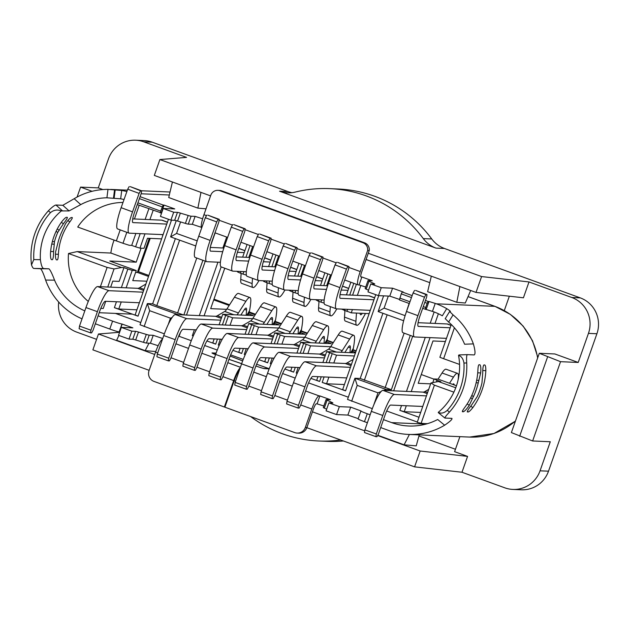 <?xml version="1.0" encoding="UTF-8"?>
<svg xmlns="http://www.w3.org/2000/svg" width="630" height="630" viewBox="0 0 630 630"><rect width="100%" height="100%" fill="white"/><g stroke="black" fill="none" stroke-linecap="round" stroke-linejoin="round"><path stroke-width="0.94" d="M269.168 368.865L264.639 368.668A8.702 0.488 -160.6 0 1 255.89 366.006A8.143 0.457 -160.6 0 0 264.12 368.479L269.097 368.692M300.738 404.964L311.818 408.996A14.033 2.528 -70 0 1 319.119 395.892L319.882 395.931L317.087 403.862L316.331 403.822A5.615 1.008 110 0 0 313.409 409.067L306.889 427.565A8.418 8.269 -87.5 0 1 298.746 433.149L297.155 433.078A8.418 8.269 -87.5 0 1 294.73 432.597L224.886 407.193L234.195 380.764A14.033 2.528 -70 0 1 239.77 369.078M222.91 376.661L233.675 380.575A14.033 2.528 -70 0 1 240.203 367.841M233.675 380.575L224.367 407.004L224.949 407.027M80.75 204.608A58.937 57.881 92.5 0 1 106.911 197.796L107.99 189.37A67.355 66.15 -87.5 0 0 74.175 198.71L80.75 204.608L69.095 210.932L61.323 210.924C57.425 209.333 53.802 209.908 50.447 212.657A64.551 63.394 -87.5 0 0 33.8 259.607L40.383 259.67C41.202 265.561 42.407 268.53 43.998 268.593L48.927 268.805C50.195 269.813 52.062 273.593 54.55 280.153A58.937 57.881 92.5 0 0 84.806 310.889M74.175 198.71L62.827 205.301L55.952 205.002C54.487 205.27 51.959 207.207 48.384 210.798A67.355 66.15 -87.5 0 0 31.5 264.915C32.382 267.293 33.193 268.467 33.941 268.459L40.485 268.734C41.745 269.703 43.454 273.483 45.612 280.082A67.355 66.15 -87.5 0 0 82.034 318.843M40.383 259.678A58.937 57.881 92.5 0 1 61.323 210.924M124.039 199.529A58.937 57.881 92.5 0 0 120.661 198.812L106.911 197.796M52.361 241.597L54.479 241.692L53.566 251.606C53.558 256.032 53.188 258.733 52.44 259.686L51.518 259.647C50.817 259.229 50.463 257.339 50.463 253.984A58.937 57.881 92.5 0 1 61.866 221.602C63.976 218.972 65.496 217.539 66.426 217.303L67.355 217.342C67.497 218.09 66.166 220.232 63.362 223.776L57.716 232.486L56.117 231.273M54.479 241.692A58.937 57.881 92.5 0 1 57.716 232.486M57.338 259.899L56.409 259.859C55.479 258.828 55.22 256.111 55.645 251.693L58.18 241.857A58.937 57.881 92.5 0 1 61.425 232.651L65.441 223.87C67.827 220.303 69.788 218.185 71.324 217.515L72.245 217.555C72.584 217.846 71.765 219.303 69.804 221.949A58.937 57.881 92.5 0 0 58.401 254.323C58.251 257.678 57.897 259.536 57.338 259.899L56.377 259.851M31.5 264.923L33.8 259.607M107.99 189.37L121.732 190.457A67.355 66.15 -87.5 0 1 126.866 191.567M359.108 284.933L365.715 287.028M367.668 250.409L369.251 250.48L361.809 271.625A5.615 1.008 110 0 0 360.951 276.948A5.615 1.008 110 0 0 361.006 276.956L361.872 276.995L359.076 284.925L358.21 284.886A14.033 2.528 110 0 1 358.068 284.855A14.033 2.528 110 0 1 360.218 271.554L367.668 250.409A7.3 7.166 -87.5 0 0 362.99 242.747L220.035 190.748A7.371 7.237 -87.5 0 0 210.798 195.221L203.939 214.712L206.49 215.641M201.324 227.296L192.315 224.304L188.299 224.13L191.087 216.2A8.418 0.472 19.4 0 1 188.181 215.476L180.361 213.105A8.418 0.472 19.4 0 0 177.455 212.381L173.699 212.216L163.209 208.467L174.746 208.916L164.044 205.081L163.146 205.041L160.634 211.105L137.899 202.836M163.209 208.467L160.422 216.397L170.903 220.146L174.66 220.311A8.418 0.472 19.4 0 1 177.565 221.036L185.393 223.398A8.418 0.472 19.4 0 0 188.299 224.13M161.595 213.066L137.277 204.577M450.434 311.535L450.324 311.582C450.663 311.346 449.458 310.37 446.709 308.653L442.323 315.803A58.937 57.881 92.5 0 0 433.534 311.74L422.659 308.377M409.342 303.534L399.467 299.943L401.239 293.848L402.263 292.013L403.271 292.029L392.569 288.201L381.245 287.705L370.763 283.957L374.622 284.099A8.418 0.472 -160.6 0 0 374.787 284.059A8.418 0.472 -160.6 0 0 373.787 283.461L368.967 281.224A8.418 0.472 -160.6 0 1 367.967 280.626A8.418 0.472 -160.6 0 1 368.133 280.586L372.251 280.744L361.896 277.003M370.763 283.957L367.967 291.887L378.449 295.635L389.773 296.124L399.546 299.431M368.542 290.249L366.18 289.154A8.418 0.472 -160.6 0 1 365.18 288.556L367.967 280.626M162.721 338.523L153.224 335.31L149.208 335.136A8.418 0.472 19.4 0 1 146.302 334.412L138.474 332.049A8.418 0.472 19.4 0 0 135.568 331.325L131.812 331.159L121.33 327.403L132.867 327.852L121.952 324.017A8.418 0.472 19.4 0 1 112.581 321.111L98.083 315.843M241.644 363.699L228.934 359.352M215.562 354.651A8.702 0.488 -160.6 0 1 212.003 352.965A8.702 0.488 -160.6 0 1 212.168 352.926L216.114 353.099M230.147 356.06A8.702 0.488 -160.6 0 1 233.494 357.312L242.668 360.88M119.708 332.002L119.157 331.939A8.418 0.472 19.4 0 1 109.785 329.041L95.319 323.781M425.408 309.377L425.691 307.511L423.281 306.637M409.965 301.786L399.751 298.077M426.203 309.409L428.998 301.479L428.203 301.447L427.179 303.282L425.691 307.511M428.998 301.479L435.243 303.416L432.448 311.346M446.709 308.653A67.355 66.15 -87.5 0 0 436.322 303.81L435.243 303.416M450.324 311.582L449.694 311.551L453.065 314.874L448.639 322.08L445.3 318.701M448.639 322.08A58.937 57.881 92.5 0 1 464.601 344.224L473.366 343.893A67.355 66.15 -87.5 0 0 453.065 314.874M458.538 355.391A58.937 57.881 92.5 0 1 438.275 412.343C441.055 413.808 444.048 413.138 447.269 410.343A64.551 63.394 -87.5 0 0 463.956 363.053C463.239 358.824 461.436 356.273 458.538 355.391L458.971 354.942L467.287 354.627L458.947 354.942M380.701 427.573L388.899 430.558A67.355 66.15 -87.5 0 0 408.319 434.416A67.355 66.15 -87.5 0 0 444.638 425.211L437.685 419.501A58.937 57.881 92.5 0 1 408.681 426.006A58.937 57.881 92.5 0 1 391.687 422.628L383.465 419.635M160.359 212.971L160.634 211.105M202.632 218.783L195.103 216.373L191.087 216.2M201.679 227.958A14.033 2.528 -70 0 1 203.939 214.712M224.367 407.004L154.011 381.418A8.418 8.269 92.5 0 1 149.019 370.653L155.539 352.154A14.033 2.528 -70 0 1 162.516 339.121M158.146 345.72L150.428 343.24L153.224 335.31M121.33 327.403L118.535 335.333L129.016 339.09L132.78 339.247A8.418 0.472 19.4 0 1 135.686 339.98L143.506 342.342A8.418 0.472 19.4 0 0 146.412 343.066L150.428 343.24M402.263 292.013L412.162 295.612M425.478 300.455L428.203 301.447M140.096 196.662L163.146 205.041M369.282 250.488A7.3 7.166 -87.5 0 0 364.581 242.818L221.618 190.819L220.035 190.748M401.239 293.848L411.461 297.565M424.785 302.408L427.179 303.282M483.872 364.951C483.108 365.904 482.722 368.597 482.722 373.031L481.958 383.024A67.355 66.15 -87.5 0 1 477.107 396.798L471.295 405.484C468.484 409.027 467.161 411.177 467.326 411.933L468.255 411.973C469.177 411.737 470.689 410.295 472.791 407.657A67.355 66.15 -87.5 0 0 485.824 370.653C485.832 367.298 485.494 365.408 484.801 364.99L483.872 364.951M477.721 372.802L480.659 372.944L478.249 382.867L476.138 382.764M471.807 395.435L473.406 396.64A67.355 66.15 -87.5 0 0 478.249 382.867M473.406 396.64L469.232 405.397L467.216 403.869M480.659 372.944C481.076 368.526 480.832 365.809 479.918 364.778L478.981 364.738C478.406 365.101 478.044 366.959 477.887 370.306A67.355 66.15 -87.5 0 1 464.853 407.311C462.9 409.965 462.089 411.429 462.436 411.721L463.365 411.768C464.885 411.083 466.838 408.957 469.232 405.397M447.269 410.343L449.418 412.107A67.355 66.15 -87.5 0 0 466.712 362.951C466.381 357.934 466.586 355.162 467.334 354.627L474.209 354.926C475.508 354.099 475.225 350.422 473.366 343.893M449.418 412.107C446.04 415.721 444.567 417.706 444.993 418.06L451.875 418.359C452.6 419.139 450.19 421.415 444.638 425.211M370.141 414.792L367.259 413.745A8.418 0.472 19.4 0 1 360.903 411.012A8.418 0.472 19.4 0 1 361.061 410.981L350.682 407.137L347.886 415.068L358.218 418.635M367.377 422.73L364.463 421.675L367.259 413.745M228.95 359.32L241.652 363.668M319.882 395.931L330.364 399.68L326.245 399.53A8.418 0.472 -160.6 0 0 326.088 399.562L323.292 407.492A8.418 0.472 -160.6 0 0 324.293 408.098L326.655 409.193M324.293 408.098L327.08 400.168A8.418 0.472 -160.6 0 1 326.088 399.562M327.08 400.168L331.9 402.397A8.418 0.472 -160.6 0 1 332.9 403.003A8.418 0.472 -160.6 0 1 332.742 403.035L328.876 402.893L326.08 410.823L336.57 414.579L347.886 415.068M336.57 414.579L339.357 406.649L328.876 402.893M339.357 406.649L350.682 407.137M242.652 360.919L233.218 357.241A8.143 0.457 -160.6 0 0 230.131 356.092M216.059 353.265L212.688 353.115A8.143 0.457 -160.6 0 0 212.53 353.147L212.475 353.312M215.578 354.611A8.143 0.457 -160.6 0 1 212.53 353.147M139.403 198.615L162.123 206.876M217.933 190.339L219.523 190.41A7.371 7.237 92.5 0 1 221.618 190.819M360.903 411.012L358.108 418.942A8.418 0.472 19.4 0 0 364.463 421.675M317.087 403.862L323.828 405.972M311.818 408.996L305.306 427.494A8.418 8.269 -87.5 0 1 297.155 433.078M393.655 390.836L412.666 336.286M386.686 411.004L417.328 422.029M420.517 423.171L423.399 424.21L423.258 424.754M455.734 387.773L438.417 381.544L440.85 381.646L436.952 380.244L436.37 381.93M406.311 405.752L404.232 411.713L399.861 410.374L418.989 417.257M399.853 410.374L401.538 405.539M406.468 391.395L425.274 337.428M430.227 323.221L434.149 311.968M115.447 313.409L140.773 322.521M135.859 233.454L131.702 245.409L135.6 246.81L140.183 233.643M145.128 219.437L148.845 208.782M171.478 220.169L138.033 316.173L135.135 314.898L168.375 219.484M116.455 301.762L114.392 307.668L138.033 316.173M110.675 287.146L112.778 281.122L119.164 281.397L123.953 267.632L127.851 269.034L121.377 287.611M248.622 313.89L253.339 315.591L222.752 314.26L232.627 317.811L252.661 318.685M274.601 323.237L279.31 324.938L248.732 323.607L258.599 327.159L278.665 328.033M300.573 332.585L305.282 334.278L274.704 332.955L284.579 336.507L304.668 337.381M326.553 341.933L331.262 343.626L300.683 342.303L310.551 345.854L330.671 346.72M352.532 351.28L355.627 352.391M427.502 423.659A55.826 54.826 92.5 0 1 425.219 423.604A55.826 54.826 92.5 0 1 421.131 423.273L417.202 422.391L430.944 382.961L434.409 385.158L453.876 392.167M451.3 324.521L439.882 357.297L443.63 358.706L454.395 327.789M459.553 364.431L443.63 358.706M456.459 385.757L438.078 379.142L442.047 372.999L453.474 377.11L449.521 383.26M432.794 382.615L434.062 378.969L438.078 379.142M434.062 378.969L436.952 380.244M438.417 381.544L430.944 382.961M434.409 385.158L421.131 423.273M430.629 383.851L418.21 383.316L432.967 340.972L445.378 341.515M341.476 309.094L351.272 312.858L369.133 313.63M315.536 299.659L318.323 301.234L324.143 303.156M289.595 290.225L289.454 290.611L292.351 291.887L298.218 293.824M263.647 280.783L263.482 281.271L266.38 282.547L272.294 284.492M237.707 271.349L237.51 271.924L240.4 273.2L246.377 275.168M161.619 238.88L147.499 238.266L143.994 248.322L139.97 248.149L144.955 233.848M137.458 272.459L135.623 272.349M146.869 281.216L132.749 280.61L136.253 270.553L109.754 261.017L136.206 262.167L110.856 253.047A55.826 54.826 92.5 0 1 114.069 240.125M226.658 309.338L210.672 308.645L224.752 268.223M355.454 352.894L326.655 351.642L336.522 355.194L354.383 355.974M351.272 312.858L352.422 309.566M357.368 295.36L360.848 285.382M346.902 311.519L347.65 309.361M352.595 295.155L356.399 284.248M378.74 295.651L345.571 390.836L322.19 382.426L324.103 376.937M329.033 362.786L332.152 353.855M329.553 352.918L326.159 362.659M321.229 376.811L319.599 381.489L316.701 380.213L317.937 376.669M298.163 367.495L296.218 373.078L297.155 373.417M310.905 378.362L319.599 381.489M303.093 353.351L306.172 344.508M303.573 343.578L300.211 353.225M295.281 367.377L293.619 372.141L290.721 370.865L291.989 367.235M272.223 358.06L270.246 363.731L271.176 364.069M284.91 369.007L293.619 372.141M277.153 343.917L280.2 335.168M277.602 334.231L274.27 343.791M269.341 357.934L267.648 362.809L264.75 361.533L266.049 357.793M246.275 348.626L244.267 354.399L245.188 354.729M258.906 359.667L267.648 362.809M251.205 334.483L254.221 325.82M251.63 324.883L248.33 334.357M243.4 348.5L241.668 353.469L238.778 352.186L240.109 348.358M220.335 339.192L218.295 345.051L219.209 345.382M232.911 350.311L241.668 353.469M225.264 325.041L228.249 316.473M225.65 315.543L222.382 324.915M217.452 339.066L215.696 344.122L212.798 342.846L214.168 338.924M194.394 329.758L192.315 335.711L193.221 336.034M206.916 340.964L215.696 344.122M199.316 315.606L217.933 262.182M222.878 247.976L226.682 237.069M250.031 245.558L245.944 257.284M240.999 271.491L240.4 273.2M242.999 274.137L243.873 271.617M248.826 257.41L252.622 246.503M275.971 255L271.892 266.726M266.939 280.925L266.38 282.547M268.978 283.476L269.821 281.051M274.767 266.852L278.57 255.945M301.92 264.435L297.832 276.161M292.887 290.367L292.351 291.887M294.95 292.824L295.761 290.493M300.707 276.286L304.51 265.38M327.86 273.869L323.773 285.595M318.827 299.801L318.323 301.234M320.922 302.172L321.702 299.927M326.655 285.721L330.451 274.814M353.8 283.303L349.721 295.029M344.767 309.236L344.303 310.582M215.137 232.872L210.719 245.542M205.278 261.159L186.504 315.055M180.44 332.459L179.101 336.31L191.284 340.696M204.663 345.508L217.263 350.044M230.643 354.855L243.243 359.391M256.623 364.203L269.223 368.739M282.602 373.551L295.194 378.087M308.59 382.906L348.311 397.191M346.429 294.887L350.839 282.224M320.481 285.453L324.891 272.79M294.541 276.019L298.951 263.356M268.6 266.584L273.01 253.921M242.652 257.142L247.062 244.487M141.073 248.196L136.206 262.167M328.876 377.142L326.568 383.764L344.421 384.544M336.522 355.194L333.805 362.99M322.19 382.426L326.568 383.764M326.655 351.642L322.867 362.518M310.551 345.854L307.865 353.556M296.218 373.078L297.179 373.377M300.683 342.303L296.919 353.084M284.579 336.507L281.925 344.122M270.246 363.731L271.199 364.022M274.704 332.955L270.979 343.649M258.599 327.159L255.977 334.688M244.267 354.399L245.212 354.69M248.732 323.607L245.038 334.215M232.627 317.811L230.037 325.253M218.295 345.051L219.224 345.342M222.752 314.26L219.09 324.773M372.306 408.673L347.532 399.428L354.911 378.252L360.195 378.488L382.914 313.283M179.101 336.31L178.629 336.294M164.359 333.861L139.994 324.757L147.365 303.581L152.657 303.817L156.799 305.637L179.613 240.14M221.138 266.892L204.089 315.811M192.315 335.711L193.245 335.995M375.661 294.887L342.673 389.56L345.571 390.836M202.899 260.284L183.858 314.937M388.308 296.061L384.119 308.101L378.142 311.566L383.615 295.864M135.6 246.81L139.97 248.149M126.811 232.312L122.984 243.282L129.268 245.298L131.702 245.409M351.666 401.247L357.202 385.371L354.911 378.252L386.08 389.466L385.717 390.498M360.195 378.488L391.372 389.702L386.08 389.466L383.82 390.411M381.087 391.553L377.976 392.844L373.7 405.122M144.128 326.576L149.664 310.7L147.365 303.581L178.243 314.693M168.226 324.537L170.439 318.174L149.664 310.7M172.155 317.465L170.439 318.174M377.976 392.844L357.202 385.371M180.582 221.949L176.581 233.431L170.604 236.896L195.757 245.952M183.472 314.921L156.799 305.637M196.765 258.032L177.573 313.11M405.058 315.827L409.122 303.455M170.604 236.896L176.258 220.657M197.198 240.841L176.581 233.431M404.901 315.575L384.119 308.101M378.142 311.566L403.649 320.749M364.337 380.307L387.159 314.811M105.745 301.298L103.233 308.495L100.792 308.393M88.279 301.431A55.826 54.826 92.5 0 1 68.505 253.512L77.214 251.583L110.856 253.047M122.984 243.282L77.718 227.052A55.826 54.826 92.5 0 1 123 202.45M149.901 219.65L153.137 210.349M139.198 205.278L134.426 218.972M175.376 238.612L152.657 303.817M385.111 387.781L404.153 333.152M391.372 389.702L410.287 335.404M123.953 267.632L121.519 267.53L114.046 268.947L107.754 287.02M114.046 268.947L107.124 267.411L100.406 286.697M107.124 267.411L68.505 253.512M121.519 267.53L77.214 251.583M127.851 269.034L132.229 270.38L126.15 287.815M136.253 270.553L132.229 270.38M120.196 229.879L116.345 240.943M121.228 301.967L118.771 309.015L114.392 307.668M411.24 391.6L430.046 337.633M434.999 323.426L438.37 313.756M404.232 411.713L420.675 412.43M136.907 309.802L118.771 309.015M139.364 302.754L105.312 301.274A11.23 2.024 109.8 0 0 99.508 311.771L93.051 330.293L91.602 332.916L90.539 332.868L90.933 330.199L79.506 326.088L79.112 328.758L90.539 332.868M90.933 330.199L97.39 311.677L85.963 307.566L79.506 326.088M97.39 311.677A22.452 4.048 -70.2 0 1 108.998 290.69L97.571 286.579L137.694 288.32A56.133 10.127 109.8 0 0 139.553 287.752L145.869 284.075M85.963 307.566A22.452 4.048 -70.2 0 1 97.571 286.579M143.049 292.17L108.998 290.69M409.398 434.464L404.098 444.827L416.233 445.851L419.233 434.889M377.787 435.251L404.098 444.827M155.752 351.548L145.184 350.65L149.011 343.177M118.842 335.562L116.644 340.271L145.184 350.65M470.689 290.485L465.286 303.022L456.789 302.305L459.884 286.555M431.329 276.168L427.628 291.698L456.789 302.305M102.847 189.559L98.256 187.89L108.494 158.815A28.067 27.562 92.5 0 1 135.655 140.206A28.067 27.562 92.5 0 1 143.742 141.821L186.551 157.39L159.894 159.555L481.596 276.562L529.003 281.941L523.42 297.801L476.012 292.422L368.282 253.236M210.57 195.875L154.311 175.416L159.894 159.555M96.579 339.342L76.726 332.12A28.067 27.562 92.5 0 1 58.708 302.069M377.63 435.535L420.163 451.009L467.57 456.388L454.6 451.671L459.892 436.653M467.57 456.388L461.987 472.248L414.579 466.862L306.849 427.683M532.618 440.976L511.379 432.582L539.304 353.288L560.542 361.683L532.618 440.976L550.289 441.748L540.044 470.823A28.067 27.562 92.5 0 1 512.891 489.423A28.067 27.562 92.5 0 1 504.795 487.817L461.987 472.248M539.304 353.288L554.857 353.958L578.206 362.455L588.452 333.38L596.909 333.743L548.51 471.185A28.067 27.562 92.5 0 1 521.356 489.793L512.891 489.423M529.003 281.941L571.812 297.51A28.067 27.562 92.5 0 1 588.452 333.38M504.284 310.59L509.347 296.202M340.649 439.976A126.299 124.031 92.5 0 1 318.796 440.992A126.299 124.031 92.5 0 1 250.63 416.556M329.742 188.638A126.299 124.031 92.5 0 0 295.305 192.063A28.067 27.562 92.5 0 1 287.65 192.827A28.067 27.562 92.5 0 1 279.562 191.213L435.999 248.118A28.067 27.562 92.5 0 1 423.297 238.612L431.763 238.983A126.299 124.031 92.5 0 0 338.208 189.008L329.742 188.638A126.299 124.031 92.5 0 1 423.297 238.612M560.542 361.683L578.206 362.455M547.565 356.966L519.64 436.259M135.655 140.206L144.12 140.577A28.067 27.562 92.5 0 1 152.208 142.183L288.028 191.583L279.562 191.213M291.903 192.678A28.067 27.562 92.5 0 1 288.028 191.583M571.812 297.51L580.277 297.88L444.465 248.48A28.067 27.562 92.5 0 1 431.763 238.983M580.277 297.88A28.067 27.562 92.5 0 1 596.909 333.743M343.429 440.984A126.299 124.031 92.5 0 1 327.261 441.362L318.796 440.992M418.934 435.984L455.451 449.269M149.137 370.322L92.878 349.863L98.461 334.002L154.72 354.462M92.067 191.299L80.585 187.118L77.081 197.064M80.585 187.118L98.256 187.89M312.433 411.823L364.746 430.849M119.613 332.278L98.461 334.002M476.012 292.422L481.596 276.562M414.579 466.862L420.163 451.009M150.216 238.384L138.49 271.68L148.877 275.46M213.98 299.14L229.572 304.81M249.267 311.976L255.512 314.244M275.208 321.41L281.46 323.678M301.148 330.844L307.401 333.12M327.096 340.279L333.341 342.555M353.036 349.713L356.163 350.855M421.273 374.535L433.991 379.158M206.01 208.821L197.875 208.128L168.714 197.529L172.415 181.999M200.97 192.386L197.875 208.128M247.96 315.354A35.847 25.696 -149.3 0 0 249.519 310.944L246.936 315.315M196.284 329.836L183.102 329.262A11.23 2.024 109.8 0 0 177.298 339.759L170.848 358.281L169.399 360.903L168.336 360.864L168.73 358.194L175.187 339.664L163.753 335.554A22.452 4.048 -70.2 0 1 175.361 314.567L215.491 316.307A56.133 10.127 109.8 0 0 217.35 315.74L224.729 311.448A16.837 3.04 109.8 0 0 226.989 308.826L234.462 297.187A22.452 4.048 109.8 0 1 238.502 293.43L249.929 297.541A22.452 4.048 109.8 0 1 250.787 301.565A56.133 10.127 -70.2 0 1 249.598 310.503L249.519 310.944M246.18 315.284L246.558 310.102A11.08 2 -70.2 0 0 246.133 308.078A11.08 2 -70.2 0 0 244.101 310.007L240.857 315.047M163.753 335.554L157.303 354.076L156.909 356.745L168.336 360.864M168.73 358.194L157.303 354.076M249.929 297.541A22.452 4.048 109.8 0 0 245.889 301.305L238.423 312.937A16.837 3.04 -70.2 0 1 236.967 314.882M175.187 339.664A22.452 4.048 -70.2 0 1 186.795 318.678L175.361 314.567M220.705 320.15L186.795 318.678M273.955 324.702A35.847 25.696 -149.3 0 0 275.468 320.379L272.932 324.663M222.232 339.271L209.05 338.704A11.23 2.024 109.8 0 0 203.246 349.193L196.788 367.715L195.339 370.345L194.284 370.298L194.678 367.629L201.127 349.107L189.701 344.988A22.452 4.048 -70.2 0 1 201.309 324.001L241.432 325.741A56.133 10.127 109.8 0 0 243.29 325.175L250.669 320.883A16.837 3.04 109.8 0 0 252.937 318.26L260.403 306.629A22.452 4.048 109.8 0 1 264.442 302.865L275.869 306.983A22.452 4.048 109.8 0 1 276.727 311.007A56.133 10.127 -70.2 0 1 275.546 319.938L275.46 320.379M272.136 324.623L272.499 319.544A11.08 2 -70.2 0 0 272.081 317.512A11.08 2 -70.2 0 0 270.042 319.441L266.86 324.395M189.701 344.988L183.243 363.518L182.85 366.188L194.284 370.298M194.678 367.629L183.243 363.518M275.869 306.983A22.452 4.048 109.8 0 0 271.837 310.74L264.364 322.379A16.837 3.04 -70.2 0 1 262.993 324.23M201.127 349.107A22.452 4.048 -70.2 0 1 212.735 328.12L201.309 324.001M246.645 329.584L212.735 328.12M299.943 334.05A35.847 25.696 -149.3 0 0 301.408 329.813L301.486 329.38A56.133 10.127 -70.2 0 0 302.676 320.442A22.452 4.048 109.8 0 0 301.817 316.418A22.452 4.048 109.8 0 0 297.777 320.174L290.304 331.813A16.837 3.04 -70.2 0 1 289.012 333.577M298.084 333.971L298.447 328.978A11.08 2 -70.2 0 0 298.022 326.946A11.08 2 -70.2 0 0 295.982 328.876L292.863 333.743M248.173 348.713L234.99 348.138A11.23 2.024 109.8 0 0 229.186 358.627L222.736 377.157L221.28 379.78L220.224 379.732L220.618 377.063L209.191 372.952L208.798 375.622L220.224 379.732M220.618 377.063L227.068 358.541L215.641 354.43L209.191 372.952M301.817 316.418L290.383 312.307A22.452 4.048 109.8 0 0 286.351 316.063L297.777 320.174M227.068 358.541A22.452 4.048 -70.2 0 1 238.675 337.554L227.249 333.443L267.38 335.184A56.133 10.127 109.8 0 0 269.238 334.617L276.617 330.325A16.837 3.04 109.8 0 0 278.877 327.702L286.351 316.063M215.641 354.43A22.452 4.048 -70.2 0 1 227.249 333.443M272.593 339.027L238.675 337.554M325.93 343.397A35.847 25.696 -149.3 0 0 327.348 339.255L324.93 343.35M274.113 358.147L260.938 357.572A11.23 2.024 109.8 0 0 255.134 368.07L248.677 386.592L247.228 389.214L246.173 389.167L246.558 386.497L253.016 367.975L241.589 363.864A22.452 4.048 -70.2 0 1 253.197 342.877L293.32 344.618A56.133 10.127 109.8 0 0 295.179 344.051L302.558 339.759A16.837 3.04 109.8 0 0 304.825 337.137L312.291 325.497A22.452 4.048 109.8 0 1 316.331 321.741L327.757 325.852A22.452 4.048 109.8 0 1 328.616 329.876A56.133 10.127 -70.2 0 1 327.435 338.814L327.348 339.247M324.033 343.311L324.387 338.412A11.08 2 -70.2 0 0 323.97 336.389A11.08 2 -70.2 0 0 321.93 338.31L318.859 343.09M241.589 363.864L235.132 382.386L234.738 385.056L246.173 389.167M246.558 386.497L235.132 382.386M327.757 325.852A22.452 4.048 109.8 0 0 323.718 329.608L316.252 341.247A16.837 3.04 -70.2 0 1 315.031 342.925M253.016 367.975A22.452 4.048 -70.2 0 1 264.624 346.988L253.197 342.877M298.533 348.461L264.624 346.988M351.91 352.737A35.847 25.696 -149.3 0 0 353.296 348.689M300.061 367.581L286.878 367.007A11.23 2.024 109.8 0 0 281.075 377.504L274.625 396.026L273.168 398.648L272.113 398.601L272.507 395.931L278.956 377.409L267.53 373.299A22.452 4.048 -70.2 0 1 279.137 352.312L319.26 354.052A56.133 10.127 109.8 0 0 321.119 353.485L328.506 349.193A16.837 3.04 109.8 0 0 330.766 346.571L338.239 334.932A22.452 4.048 109.8 0 1 342.271 331.175L353.706 335.286A22.452 4.048 109.8 0 1 354.564 339.31A56.133 10.127 -70.2 0 1 353.375 348.248L350.926 352.698M349.981 352.658L350.335 347.847A11.08 2 -70.2 0 0 349.91 345.823A11.08 2 -70.2 0 0 347.87 347.744L344.862 352.438M267.53 373.299L261.072 391.821L260.686 394.49L272.113 398.601M272.507 395.931L261.072 391.821M353.706 335.286A22.452 4.048 109.8 0 0 349.666 339.042L342.192 350.682A16.837 3.04 -70.2 0 1 341.05 352.272M278.956 377.409A22.452 4.048 -70.2 0 1 290.564 356.423L279.137 352.312M324.474 357.895L290.564 356.423M346.736 377.913L312.819 376.449A11.23 2.024 109.8 0 0 307.015 386.938L300.565 405.46L299.116 408.083L298.053 408.043L298.447 405.373L287.02 401.263L286.626 403.924L298.053 408.043M298.447 405.373L304.904 386.844L293.47 382.733L287.02 401.263M304.904 386.844A22.452 4.048 -70.2 0 1 316.512 365.857L305.077 361.746L345.209 363.486A56.133 10.127 109.8 0 0 347.067 362.919L353.202 359.352M293.47 382.733A22.452 4.048 -70.2 0 1 305.077 361.746M350.422 367.329L316.512 365.857M442.047 372.999A22.452 4.048 109.8 0 1 446.079 369.235L457.514 373.346A22.452 4.048 109.8 0 1 458.372 377.378A56.133 10.127 -70.2 0 1 458.167 379.638M422.754 406.46L390.687 405.074A11.23 2.024 109.8 0 0 384.883 415.564L378.433 434.086L376.976 436.716L375.921 436.669L376.315 433.999L364.888 429.888L364.494 432.558L375.921 436.669M376.315 433.999L382.764 415.469L371.338 411.358L364.888 429.888M457.514 373.346A22.452 4.048 109.8 0 0 453.474 377.11M452.718 384.41A11.08 2 -70.2 0 1 453.718 383.883A11.08 2 -70.2 0 1 454.151 384.93M382.764 415.469A22.452 4.048 -70.2 0 1 394.372 394.482L382.945 390.372L423.069 392.112A56.133 10.127 109.8 0 0 424.935 391.545L428.715 389.348M371.338 411.358A22.452 4.048 -70.2 0 1 382.945 390.372M426.439 395.876L394.372 394.482M129.181 186.582L127.717 189.197L121.133 207.68L132.536 211.869L139.112 193.386L140.584 190.772L130.237 186.63L141.64 190.819L141.23 193.481L134.655 211.964A11.23 2.024 -69.8 0 0 132.898 222.587A11.23 2.024 -69.8 0 0 133.009 222.611L166.777 224.075M140.584 190.772L141.64 190.819M127.717 189.197L139.112 193.386M121.133 207.68A22.452 4.04 110.2 0 0 117.621 228.934L129.024 233.124A22.452 4.04 110.2 0 0 129.252 233.171L163.091 234.636M132.536 211.869A22.452 4.04 110.2 0 0 129.024 233.124M162.162 234.596L162.839 235.368M167.446 222.138L162.43 220.295A67.355 12.127 110.2 0 0 161.737 220.161L132.709 218.901M258.993 280.586A56.133 10.104 -69.8 0 1 257.072 283.72A22.452 4.04 -69.8 0 1 252.969 287.524A22.452 4.04 -69.8 0 1 252.134 283.563L240.739 279.373L241.14 273.467M206.79 215.114L205.317 217.728L198.741 236.211L210.144 240.4L216.72 221.917L218.185 219.303L207.845 215.161L219.248 219.35L218.838 222.012L212.255 240.495A11.23 2.024 -69.8 0 0 210.499 251.118A11.23 2.024 -69.8 0 0 210.617 251.142L222.721 251.669M218.185 219.303L219.248 219.35M205.317 217.728L216.72 221.917M252.969 287.524L241.566 283.335A22.452 4.04 -69.8 0 1 240.739 279.373M198.741 236.211A22.452 4.04 110.2 0 0 195.229 257.465L206.624 261.655A22.452 4.04 110.2 0 0 206.861 261.702L220.398 262.285M210.144 240.4A22.452 4.04 110.2 0 0 206.624 261.655M252.496 278.318L252.134 283.563M244.928 250.622L240.03 248.826A67.355 12.127 110.2 0 0 239.345 248.692L238.652 248.661M223.863 248.023L210.31 247.432M237.408 252.307L244.235 252.598M284.941 290.02A56.133 10.104 -69.8 0 1 283.012 293.163A22.452 4.04 -69.8 0 1 278.917 296.958A22.452 4.04 -69.8 0 1 278.082 292.997L266.679 288.808L267.096 282.799M232.73 224.548L231.265 227.162L224.682 245.645L236.085 249.834L242.66 231.36L244.133 228.737L233.793 224.595L245.188 228.784L244.779 231.446L238.203 249.929A11.23 2.024 -69.8 0 0 236.447 260.552A11.23 2.024 -69.8 0 0 236.557 260.576L248.661 261.103M244.133 228.737L245.188 228.784M231.265 227.162L242.66 231.36M278.917 296.958L267.514 292.769A22.452 4.04 -69.8 0 1 266.679 288.808M224.682 245.645A22.452 4.04 110.2 0 0 221.169 266.899L232.572 271.089A22.452 4.04 110.2 0 0 232.801 271.136L246.338 271.727M236.085 249.834A22.452 4.04 110.2 0 0 232.572 271.089M278.444 287.752L278.082 292.997M270.868 260.064L265.978 258.261A67.355 12.127 110.2 0 0 265.285 258.127L264.6 258.095M249.811 257.457L236.258 256.867M263.356 261.741L270.183 262.033M310.881 299.455A56.133 10.104 -69.8 0 1 308.96 302.597A22.452 4.04 -69.8 0 1 304.857 306.393A22.452 4.04 -69.8 0 1 304.022 302.439L292.619 298.242L293.044 292.139M258.678 233.982L257.205 236.596L250.63 255.079L262.033 259.269L268.608 240.794L270.073 238.171L259.733 234.029L271.136 238.219L270.727 240.88L264.143 259.363A11.23 2.024 -69.8 0 0 262.387 269.994A11.23 2.024 -69.8 0 0 262.505 270.01L274.609 270.538M270.073 238.171L271.136 238.219M257.205 236.596L268.608 240.794M304.857 306.393L293.454 302.203A22.452 4.04 -69.8 0 1 292.619 298.242M250.63 255.079A22.452 4.04 110.2 0 0 247.11 276.334L258.513 280.531A22.452 4.04 110.2 0 0 258.741 280.57L272.278 281.161M262.033 259.269A22.452 4.04 110.2 0 0 258.513 280.531M304.385 297.187L304.022 302.439M296.817 269.498L291.918 267.695A67.355 12.127 110.2 0 0 291.225 267.561L290.54 267.53M275.751 266.892L262.198 266.301M289.296 271.176L296.124 271.475M336.822 308.889A56.133 10.104 -69.8 0 1 334.9 312.031A22.452 4.04 -69.8 0 1 330.797 315.835A22.452 4.04 -69.8 0 1 329.97 311.874L318.567 307.676L318.993 301.479M284.618 243.416L283.146 246.039L276.57 264.513L287.973 268.711L294.549 250.228L296.021 247.614L285.673 243.464L297.077 247.653L296.667 250.323L290.091 268.797A11.23 2.024 -69.8 0 0 288.335 279.429A11.23 2.024 -69.8 0 0 288.445 279.452L300.549 279.972M296.021 247.614L297.077 247.653M283.146 246.039L294.549 250.228M330.797 315.835L319.402 311.637A22.452 4.04 -69.8 0 1 318.567 307.676M276.57 264.513A22.452 4.04 110.2 0 0 273.058 285.776L284.461 289.965A22.452 4.04 110.2 0 0 284.689 290.013L298.226 290.595M287.973 268.711A22.452 4.04 110.2 0 0 284.461 289.965M330.333 306.621L329.97 311.874M322.757 278.933L317.866 277.137A67.355 12.127 110.2 0 0 317.173 276.995L316.481 276.972M301.699 276.326L288.146 275.743M315.244 280.61L322.064 280.909M365.487 313.472A56.133 10.104 -69.8 0 1 360.848 321.465A22.452 4.04 -69.8 0 1 356.745 325.269A22.452 4.04 -69.8 0 1 355.911 321.308L344.508 317.118L344.941 310.81M310.558 252.858L309.094 255.473L302.518 273.948L313.913 278.145L320.497 259.662L321.961 257.048L311.622 252.898L323.017 257.095L322.607 259.757L316.032 278.232A11.23 2.024 -69.8 0 0 314.275 288.863A11.23 2.024 -69.8 0 0 314.394 288.886L326.49 289.414M321.961 257.048L323.017 257.095M309.094 255.473L320.497 259.662M356.745 325.269L345.342 321.072A22.452 4.04 -69.8 0 1 344.508 317.118M362.329 313.338A11.08 1.992 -69.8 0 1 360.612 314.764A11.08 1.992 -69.8 0 1 360.179 313.244M302.518 273.948A22.452 4.04 110.2 0 0 298.998 295.21L310.401 299.4A22.452 4.04 110.2 0 0 310.629 299.447L324.166 300.03M313.913 278.145A22.452 4.04 110.2 0 0 310.401 299.4M356.478 313.079L355.911 321.308M348.697 288.367L343.807 286.571A67.355 12.127 110.2 0 0 343.114 286.437L342.429 286.406M327.639 285.76L314.086 285.177M341.184 290.044L348.012 290.343M336.507 262.293L335.034 264.907L328.458 283.39L339.861 287.579L346.437 269.097L347.91 266.482L337.562 262.34L348.965 266.529L348.555 269.191L341.98 287.674A11.23 2.024 -69.8 0 0 340.216 298.297A11.23 2.024 -69.8 0 0 340.334 298.321L373.96 299.778M347.91 266.482L348.965 266.529M335.034 264.907L346.437 269.097M328.458 283.39A22.452 4.04 110.2 0 0 324.946 304.644L336.341 308.834A22.452 4.04 110.2 0 0 336.577 308.881L370.275 310.346M339.861 287.579A22.452 4.04 110.2 0 0 336.341 308.834M369.487 310.307L370.062 310.968M374.645 297.809L369.747 296.005A67.355 12.127 110.2 0 0 369.062 295.872L340.035 294.612M414.564 290.375L413.091 292.989L406.515 311.472L417.918 315.661L424.494 297.187L425.959 294.564L415.619 290.422L427.022 294.612L426.612 297.273L420.029 315.756A11.23 2.024 -69.8 0 0 418.273 326.387A11.23 2.024 -69.8 0 0 418.391 326.403L450.159 327.781M425.959 294.564L427.022 294.612M413.091 292.989L424.494 297.187M406.515 311.472A22.452 4.04 110.2 0 0 403.003 332.727L414.398 336.924A22.452 4.04 110.2 0 0 414.634 336.963L446.481 338.349M417.918 315.661A22.452 4.04 110.2 0 0 414.398 336.924M451.033 325.277L447.804 324.088A67.355 12.127 110.2 0 0 447.111 323.954L418.084 322.694M62.22 210.633L55.952 205.002M69.095 210.932L62.827 205.301M99.178 312.708L132.387 314.149M50.447 212.657L48.384 210.798M53.991 244.188L51.77 244.078M57.283 228.95L58.921 230.186M61.378 222.28L63.362 223.776M51.479 259.639L52.44 259.686M50.636 251.464L53.566 251.606M58.401 254.323L55.401 254.181M67.883 220.5L69.804 221.949M45.612 280.082L54.55 280.153M40.485 268.734L48.927 268.805M43.998 268.593L33.941 268.451M113.502 198.025L114.573 189.661M114.14 198.048L115.211 189.693M120.661 198.812L121.732 190.457M240.4 367.266L227.776 362.675M214.46 357.832L201.836 353.241M188.512 348.39L175.896 343.799M109.785 329.041L112.581 321.111M169.312 194.993L141.128 193.772M366.18 289.154L368.967 281.224M373.574 284.051L373.787 283.461M378.449 295.635L381.245 287.705M389.773 296.124L392.569 288.201M391.687 422.628L422.746 423.974M161.256 213.011L164.044 205.081M170.903 220.146L173.699 212.216M174.66 220.311L177.455 212.381M177.565 221.036L180.361 213.105M185.393 223.398L188.181 215.476M192.315 224.304L195.103 216.373M219.114 220.232L232.431 225.075M245.054 229.666L258.379 234.51M270.995 239.101L284.319 243.952M296.943 248.543L310.267 253.386M322.883 257.977L336.207 262.82M348.831 267.411L360.218 271.554M146.412 343.066L149.208 335.136M143.506 342.342L146.302 334.412M135.686 339.98L138.474 332.049M132.78 339.247L135.568 331.325M129.016 339.09L131.812 331.159M119.369 331.955L122.165 324.025M119.157 331.939L121.952 324.017M155.539 352.154L157.697 352.942M171.021 357.785L183.645 362.376M196.962 367.219L209.585 371.81M468.066 296.58L495.015 306.377A17.404 3.134 110 0 0 494.841 306.345L436.322 303.81M537.65 357.998A67.355 66.15 -87.5 0 0 494.841 306.345L468.051 296.604M366.085 259.489L429.786 282.657L366.077 259.513M364.581 242.818L362.99 242.747M482.777 370.511L485.824 370.653M472.791 407.657L470.783 406.137M468.255 411.973L467.334 411.28M476.674 380.276L478.902 380.386M472.374 398.916L470.736 397.672M463.365 411.768L462.444 411.067M466.712 362.951L463.956 363.053M319.119 395.892L305.613 390.978M292.288 386.135L279.665 381.544M266.34 376.701L253.725 372.109M515.395 421.179L493.959 433.503L469.578 437.078A67.355 66.15 -87.5 0 0 515.498 420.903M331.9 402.397L331.695 402.987M306.889 427.565L305.306 427.494M234.195 380.764L235.525 381.245M248.85 386.095L261.474 390.687M274.798 395.53L287.414 400.121M149.231 238.345L137.364 272.42L148.53 276.444M229.162 305.44L213.72 299.888L229.162 305.455M249.07 312.614L255.158 314.803L249.078 312.606M281.161 324.151L275.05 321.954L281.153 324.159M301.014 331.309L307.149 333.514L301.022 331.293M326.986 340.649L333.144 342.862M352.957 349.996L356.068 351.115L352.965 349.981M427.841 376.921L430.959 378.055M143.648 290.461L137.694 288.32M144.034 289.359L139.553 287.752M540.044 470.823L548.51 471.185M444.465 248.48L435.999 248.118M143.742 141.821L152.208 142.183M246.771 315.307L249.59 310.543M244.519 309.369L246.558 310.102M234.462 297.187L245.889 301.305M221.311 318.402L215.491 316.307M226.989 308.826L238.423 312.937M224.729 311.448L233.887 314.748M221.697 317.307L217.35 315.74M272.766 324.655L275.538 319.977M270.467 318.811L272.499 319.544M260.403 306.629L271.837 310.74M247.259 327.836L241.432 325.741M252.937 318.26L264.364 322.379M250.669 320.883L259.544 324.08M247.637 326.742L243.29 325.175M301.4 329.836L298.935 334.002M298.762 333.995L301.479 329.419M296.407 328.246L298.447 328.978M273.2 337.278L267.38 335.184M278.877 327.702L290.304 331.813M276.617 330.325L285.193 333.412M273.585 336.176L269.238 334.617M324.765 343.342L327.427 338.853M322.347 337.68L324.387 338.412M312.291 325.497L323.718 329.608M299.14 346.713L293.32 344.618M304.825 337.137L316.252 341.247M302.558 339.759L310.85 342.744M299.526 345.61L295.179 344.051M350.76 352.69L353.367 348.288M348.295 347.114L350.335 347.847M338.239 334.932L349.666 339.042M325.088 356.147L319.26 354.052M330.766 346.571L342.192 350.682M328.506 349.193L336.499 352.075M325.466 355.052L321.119 353.485M351.028 365.581L345.209 363.486M351.414 364.486L347.067 362.919M427.234 393.608L423.069 392.112M427.613 392.514L424.935 391.545M161.737 220.161L167.415 222.248M239.345 248.692L244.889 250.732M265.285 258.127L270.829 260.166M291.225 267.561L296.777 269.601M317.173 276.995L322.717 279.035M343.114 286.437L348.658 288.477M369.062 295.872L374.606 297.911M447.111 323.954L451.001 325.387M170.029 192.008L141.506 190.764M127.37 190.158L110.754 189.433M214.987 232.816L227.619 237.408M240.936 242.251L253.559 246.842M266.876 251.693L279.5 256.284M292.824 261.127L305.448 265.718M318.764 270.561L331.388 275.152M344.704 279.996L358.068 284.855M449.552 311.63L445.158 318.78M438.307 412.65L444.906 418.06M469.578 437.078L408.319 434.416M495.015 306.377L510.355 314.37L523.144 326.096L532.523 340.783L537.847 357.423M425.219 423.604L427.36 423.699M137.427 272.436L148.538 276.428M326.994 340.641L333.152 342.854M149.357 238.345L137.474 272.451"/></g></svg>
